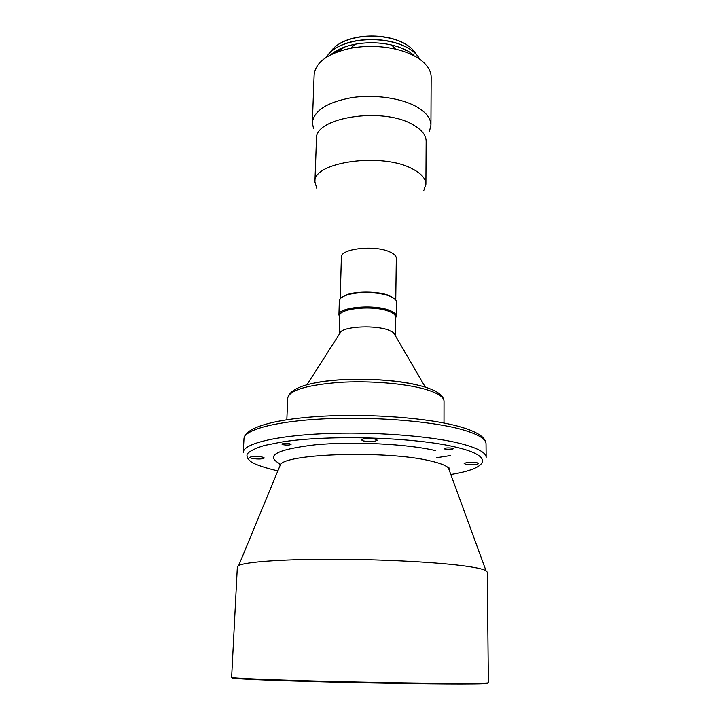 <?xml version="1.0" encoding="UTF-8"?>
<svg xmlns="http://www.w3.org/2000/svg" width="720" height="720" viewBox="0 0 720 720"><rect width="100%" height="100%" fill="white"/><g stroke="black" fill="none" stroke-linecap="round" stroke-linejoin="round"><path stroke-width="1.08" d="M465.669 464.301C472.05 465.12 476.379 464.877 478.647 463.581L477.18 462.825C470.781 461.997 466.443 462.231 464.166 463.527L465.669 464.301M283.347 444.753C287.325 445.302 289.89 445.176 291.06 444.393L289.638 443.718C285.651 443.169 283.068 443.295 281.898 444.078L283.347 444.753M363.438 440.946C370.431 441.927 375.039 441.666 377.28 440.172L375.21 439.092C368.19 438.102 363.555 438.354 361.314 439.848L363.438 440.946M252.216 458.487C258.516 459.297 262.566 459.126 264.348 457.992L261.954 456.948C255.627 456.129 251.568 456.291 249.777 457.434L252.216 458.487M445.185 449.244C449.208 449.784 451.908 449.631 453.303 448.767L452.322 448.227C448.299 447.678 445.581 447.84 444.186 448.704L445.185 449.244M406.341 44.55C401.688 41.652 396.036 39.447 389.394 37.917C378.81 35.613 368.19 35.397 357.516 37.251C349.785 38.7 343.377 41.085 338.319 44.388M415.773 53.847C414 50.526 410.976 47.511 406.692 44.802C401.994 41.877 396.279 39.645 389.565 38.106C378.873 35.775 368.127 35.55 357.336 37.431C343.863 40.131 334.917 45.009 330.498 52.056M331.983 53.757L331.479 54.396M336.465 50.724L333.594 53.415M405.738 50.373L401.427 48.051M345.069 46.863L335.511 52.605M409.266 48.753C404.28 45.666 398.223 43.29 391.095 41.634C379.332 39.042 367.524 38.79 355.662 40.887C347.301 42.48 340.407 45.054 334.962 48.618M419.679 59.22C417.825 55.467 414.468 52.065 409.626 49.005C404.586 45.891 398.475 43.488 391.275 41.814C379.395 39.195 367.461 38.952 355.482 41.067C340.632 44.1 330.93 49.5 326.367 57.267M413.811 55.125L409.59 52.092C404.658 49.05 398.682 46.692 391.671 45.027C379.485 42.291 367.245 42.039 354.951 44.262C344.493 46.332 336.456 49.824 330.849 54.711M429.498 131.157L430.938 125.154L431.163 77.211C431.1 70.056 426.501 63.549 417.375 57.699C411.417 54.027 404.172 51.174 395.613 49.158C380.754 45.837 365.823 45.522 350.829 48.213C327.735 53.397 315.504 62.244 314.145 74.763L312.354 122.67L313.551 128.727M430.938 125.154C430.875 118.494 426.213 112.428 416.961 106.956C401.49 98.055 374.085 94.122 351.135 97.74C326.871 102.411 313.947 110.718 312.354 122.67M423.783 190.53L425.898 184.293L426.15 141.228C426.087 135.216 421.74 129.744 413.1 124.821C383.121 106.551 314.064 117.414 316.467 138.933L314.919 181.971L316.773 188.289M425.898 184.293C425.835 178.713 421.425 173.619 412.686 169.029C382.311 152.001 312.408 161.991 314.919 181.971M395.748 299.97L396.315 258.354C396.27 255.915 393.975 253.728 389.421 251.766C374.184 244.8 340.263 248.787 341.379 257.202L340.2 298.809M394.542 298.746L388.755 295.389C378.351 291.267 357.039 290.925 346.842 294.696L341.46 297.63M395.496 318.231L396.342 316.188L396.531 302.121C396.495 299.961 394.281 297.99 389.889 296.199L389.349 295.992C378.648 291.762 356.697 291.402 346.203 295.29C341.748 296.883 339.453 298.764 339.327 300.915L338.922 314.982L339.687 317.061M396.342 316.188C396.297 314.01 393.894 312.039 389.133 310.275C373.194 303.975 337.707 307.449 338.922 314.982M395.505 317.241C395.703 315.027 393.372 313.011 388.512 311.211C372.708 304.983 337.653 308.628 339.714 316.071M395.253 335.547L395.514 316.953C395.469 314.838 393.129 312.93 388.494 311.211C373.005 305.109 338.544 308.475 339.723 315.783L339.201 334.368M395.262 335.412L393.534 332.586L388.206 329.94C375.399 325.224 347.382 326.187 341.046 331.479L306.999 384.705M460.638 565.461C431.091 561.807 376.569 559.17 328.347 559.269C280.062 559.359 245.124 562.059 238.698 565.542L237.348 566.937L231.642 677.34C231.192 678.114 263.574 679.617 315.207 681.012C366.723 682.398 428.652 683.397 461.025 683.406C479.25 683.406 488.358 683.172 488.358 682.713L487.278 572.166L485.991 570.717C482.904 568.944 474.453 567.189 460.638 565.461M486.855 683.001C490.932 683.64 482.166 683.973 460.557 684C426.591 684.018 359.829 682.902 307.341 681.408C254.7 679.914 226.341 678.375 233.127 677.682M449.595 471.141L448.389 467.865C445.806 465.381 439.74 463.059 430.191 460.89C388.314 450.54 288.252 453.276 280.566 464.346L279.234 467.577M417.222 384.984C390.375 378.306 342.279 377.298 315.171 382.851M425.961 389.484C405.684 383.463 369.09 380.43 338.562 382.446C306.396 385.146 289.449 390.312 287.73 397.962C290.115 388.35 307.134 382.338 338.805 379.926C368.82 377.838 404.667 380.763 425.061 387.099C437.364 390.915 443.682 395.622 444.024 401.238C443.934 397.044 437.913 393.12 425.961 389.484M460.197 429.093C429.759 420.948 371.889 416.448 323.505 418.896C275.013 421.308 244.071 429.894 243.981 438.777C244.674 427.23 276.111 418.734 323.802 416.133C371.592 413.604 428.598 418.005 459.198 426.546C470.025 429.561 477.648 432.963 482.094 436.77C484.659 439.074 485.973 441.432 486.027 443.844C485.955 438.705 477.342 433.782 460.197 429.093M486.027 443.844L486.153 457.416C486.09 452.574 477.45 447.93 460.242 443.493C429.696 435.771 371.601 431.46 323.037 433.701C274.365 435.915 243.342 443.97 243.279 452.331L243.981 438.777M450.819 474.498C487.476 468.666 495.621 456.741 457.362 447.516C417.231 437.31 329.031 434.457 281.907 441.99L264.627 445.428C255.744 448.065 249.939 450.9 247.221 453.933C246.258 456.993 248.148 460.008 252.873 462.969C259.047 465.84 267.372 468.468 277.866 470.871M435.474 450.612C407.799 443.952 352.971 441.234 315.189 444.816C276.561 449.442 264.78 455.742 279.828 463.716M436.743 457.695L450.531 455.553M238.698 565.542L280.566 464.346L279.666 464.517L280.431 464.688M485.991 570.717L448.389 467.865L449.289 468.063L448.515 468.207M354.951 44.262L350.829 48.213M391.671 45.027L395.613 49.158M346.842 294.696L346.203 295.29M287.73 397.962L286.839 419.724M444.024 401.238L443.997 423.018M393.534 332.586L425.322 387.18M389.277 295.587L389.889 296.199"/></g></svg>
